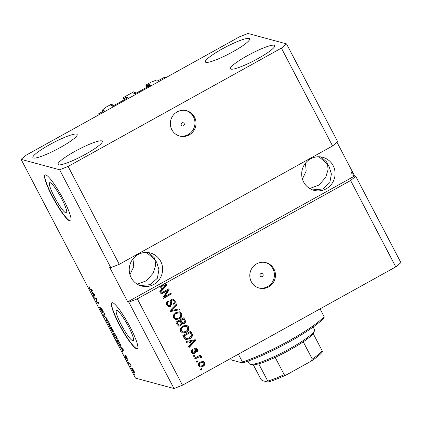 <?xml version="1.0" encoding="UTF-8"?>
<svg xmlns="http://www.w3.org/2000/svg" width="422" height="422" viewBox="0 0 422 422"><rect width="100%" height="100%" fill="white"/><g stroke="black" fill="none" stroke-linecap="round" stroke-linejoin="round"><path stroke-width="0.63" d="M98.584 113.835L104.16 110.68L102.303 110.158L105.727 107.341L111.06 104.382L112.4 104.746L110.796 105.711L112.595 106.202L127.681 97.925L128.035 97.651L126.236 97.16L124.427 98.073L123.087 97.709L133.748 91.796L135.087 92.154L133.489 93.125L135.288 93.615L150.374 85.334L150.717 85.054L148.929 84.569L147.114 85.487L145.775 85.123L151.108 82.163L156.762 79.948L158.603 80.449L164.39 77.331L165.788 77.706L99.982 114.214L98.584 113.835L99.049 114.726M145.775 85.123L146.898 87.264M147.114 85.487L147.79 86.768M135.087 92.154L135.763 93.441M123.087 97.709L124.205 99.856M124.427 98.073L125.097 99.36M112.4 104.746L113.07 106.027M102.303 110.158L102.957 111.408M61.717 198.815A17.297 2.764 -119 0 0 49.654 182.7A17.297 2.764 -119 0 0 54.369 196.831A17.297 2.764 -119 0 0 66.433 212.946A17.297 2.764 -119 0 0 61.717 198.815M128.531 326.617A17.297 2.764 -119 0 0 116.467 310.502A17.297 2.764 -119 0 0 121.183 324.634A17.297 2.764 -119 0 0 133.246 340.749A17.297 2.764 -119 0 0 128.531 326.617M130.213 327.261A26.285 4.199 -119 0 0 111.877 302.764A26.285 4.199 -119 0 0 119.046 324.244A26.285 4.199 -119 0 0 137.382 348.736A26.285 4.199 -119 0 0 130.213 327.261M111.999 302.711A26.285 4.199 -119 0 0 119.273 324.117A26.285 4.199 -119 0 0 137.488 348.662M63.4 199.458A26.285 4.199 -119 0 0 45.064 174.961A26.285 4.199 -119 0 0 52.233 196.441A26.285 4.199 -119 0 0 70.569 220.938A26.285 4.199 -119 0 0 63.4 199.458M45.186 174.908A26.285 4.199 -119 0 0 52.46 196.314A26.285 4.199 -119 0 0 70.674 220.864M184.166 123.535A1.641 1.604 105.1 0 0 181.497 123.308A1.641 1.604 105.1 0 0 182.32 125.909A1.641 1.604 105.1 0 0 184.166 123.535M194.526 117.105A13.145 12.824 105.1 0 0 186.608 110.712A13.145 12.824 105.1 0 0 173.168 115.311A13.145 12.824 105.1 0 0 171.833 129.691A13.145 12.824 105.1 0 0 179.751 136.084A13.145 12.824 105.1 0 0 193.192 131.49A13.145 12.824 105.1 0 0 194.526 117.105M179.223 135.931A13.145 12.824 105.1 0 0 192.3 130.978A13.145 12.824 105.1 0 0 193.466 116.82A13.145 12.824 105.1 0 0 186.076 110.58M262.99 274.305A1.641 1.604 105.1 0 0 260.321 274.084A1.641 1.604 105.1 0 0 261.144 276.679A1.641 1.604 105.1 0 0 262.99 274.305M273.978 269.083A13.145 12.824 105.1 0 0 266.06 262.69A13.145 12.824 105.1 0 0 252.62 267.29A13.145 12.824 105.1 0 0 251.285 281.674A13.145 12.824 105.1 0 0 259.203 288.068A13.145 12.824 105.1 0 0 272.644 283.468A13.145 12.824 105.1 0 0 273.978 269.083M258.675 287.915A13.145 12.824 105.1 0 0 271.757 282.956A13.145 12.824 105.1 0 0 272.918 268.798A13.145 12.824 105.1 0 0 265.528 262.558M333.132 165.646A17.086 16.669 105.1 0 0 322.841 157.332A17.086 16.669 105.1 0 0 305.364 163.314A17.086 16.669 105.1 0 0 303.629 182.009A17.086 16.669 105.1 0 0 313.921 190.322A17.086 16.669 105.1 0 0 331.397 184.345A17.086 16.669 105.1 0 0 333.132 165.646M318.937 156.773L327.546 164.137L326.675 161.985L321.211 156.984M160.677 261.313A17.086 16.669 105.1 0 0 150.385 253A17.086 16.669 105.1 0 0 132.909 258.981A17.086 16.669 105.1 0 0 131.173 277.676A17.086 16.669 105.1 0 0 141.465 285.989A17.086 16.669 105.1 0 0 158.941 280.013A17.086 16.669 105.1 0 0 160.677 261.313M146.481 252.44L155.09 259.804L154.22 257.652L148.755 252.651M274.163 45.223A24.972 3.777 152.4 0 1 274.738 45.613A24.972 3.777 152.4 0 1 256.143 59.581A24.972 3.777 152.4 0 1 231.05 69.139A24.972 3.777 152.4 0 1 230.475 68.749A24.972 3.777 152.4 0 1 249.07 54.781A24.972 3.777 152.4 0 1 274.163 45.223M101.707 140.89A24.972 3.777 152.4 0 1 102.282 141.28A24.972 3.777 152.4 0 1 83.688 155.249A24.972 3.777 152.4 0 1 58.595 164.807A24.972 3.777 152.4 0 1 58.02 164.422A24.972 3.777 152.4 0 1 76.614 150.454A24.972 3.777 152.4 0 1 101.707 140.89M76.588 134.101A24.972 3.777 152.4 0 1 77.157 134.486A24.972 3.777 152.4 0 1 58.568 148.454A24.972 3.777 152.4 0 1 33.47 158.018A24.972 3.777 152.4 0 1 32.9 157.628A24.972 3.777 152.4 0 1 51.489 143.659A24.972 3.777 152.4 0 1 76.588 134.101M249.043 38.434A24.972 3.777 152.4 0 1 249.613 38.819A24.972 3.777 152.4 0 1 231.024 52.787A24.972 3.777 152.4 0 1 205.925 62.35A24.972 3.777 152.4 0 1 205.356 61.96A24.972 3.777 152.4 0 1 223.945 47.992A24.972 3.777 152.4 0 1 249.043 38.434M302.4 178.981L306.203 171.026L305.433 163.224M129.944 274.648L133.748 266.699L132.977 258.892M140.109 285.557L150.274 284.671L157.39 278.209L158.93 269.626L156.747 262.489L155.09 259.804L155.618 265.332L153.239 273.081L146.439 280.778L137.234 284.175M312.565 189.889L322.73 189.003L329.846 182.541L331.391 173.954L329.202 166.822L327.546 164.137L328.073 169.66L325.694 177.414L318.895 185.11L309.69 188.502M21.1 159.352L26.233 155.122L239.532 36.798L248.015 33.475L286.533 43.888L281.4 48.119L332.568 145.98L119.268 264.309L110.786 267.632L59.618 169.765L21.1 159.352L135.467 378.112L173.985 388.525L128.842 302.173L137.324 298.85L350.624 180.526L395.767 266.878L182.468 385.202L173.985 388.525M281.4 48.119L68.1 166.442L119.268 264.309M68.1 166.442L59.618 169.765M286.533 43.888L337.7 141.755L332.568 145.98M337.03 142.304L352.312 171.538L351.178 172.165L351.853 173.468L352.987 172.835L354.037 174.84L353.636 176.19M137.324 298.85L182.468 385.202M161.299 285.552L166.432 284.539L166.859 285.356L160.26 292.335L159.806 291.465L161.811 289.445L160.339 286.628L158.688 286.997M167.513 290.61L161.193 294.113L160.756 293.279L168.695 288.875L169.164 289.761L164.612 296.677L170.942 293.163L171.379 294.002L163.435 298.407L162.966 297.51L167.513 290.61L161.098 293.939M170.462 306.393L168.51 306.652L166.822 305.138C166.041 303.381 166.463 301.988 168.093 300.955L168.636 301.735C167.529 302.49 167.244 303.476 167.787 304.695L168.905 305.723L169.997 305.57C170.794 304.805 170.942 303.856 170.451 302.722C169.971 301.292 170.324 300.169 171.496 299.335L173.294 299.071L174.893 300.469C175.621 302.041 175.262 303.307 173.817 304.262L173.273 303.481C174.228 302.854 174.465 302.031 173.98 301.013L172.941 300.042L171.912 300.184L171.242 300.897L171.707 304.098L170.462 306.393L168.378 306.609M179.603 309.732L170.335 311.6L169.881 310.734L176.565 303.919L177.013 304.784L171.015 310.608L179.15 308.862L179.603 309.732L170.272 311.483M179.535 311.816L181.413 313.393C182.14 315.809 181.333 317.624 178.997 318.847L175.71 319.607L173.537 317.988L173.542 314.917L175.837 312.591L179.672 311.847L181.687 313.472C182.42 315.883 181.613 317.703 179.271 318.921L175.489 319.581M186.535 325.214L188.412 326.792C189.146 329.207 188.339 331.022 185.996 332.246L182.715 333.005L180.542 331.381L180.547 328.316L182.842 325.99L186.677 325.246L188.692 326.865C189.425 329.281 188.618 331.101 186.276 332.32L182.494 332.979M189.177 341.788L186.434 342.4L185.981 341.53L195.27 339.699L195.697 340.517L189.098 347.496L188.645 346.626L190.649 344.605L189.177 341.788L186.371 342.279M202.054 369.477L200.919 370.105L200.482 369.271L201.616 368.638L202.054 369.477L200.825 369.925M202.829 366.481L200.017 367.077L198.598 365.921C198.076 364.165 198.683 362.862 200.413 362.013L203.167 361.454L204.58 362.603C205.108 364.339 204.522 365.631 202.829 366.481L199.88 367.04M198.002 361.733L196.868 362.361L196.43 361.522L197.565 360.894L198.002 361.733L196.779 362.181M198.113 357.35L195.117 359.011L194.679 358.172L200.455 354.971L200.893 355.804L199.975 356.316L201.516 356.738L201.621 357.703L200.629 357.845L200.434 357.218L199.369 356.843L195.027 358.832M194.996 355.973L193.862 356.606L193.424 355.767L194.558 355.134L194.996 355.973L193.767 356.426M194.526 353.536L192.965 353.773L191.625 352.586C191.071 351.373 191.34 350.365 192.443 349.558L192.981 350.339L192.485 352.185L193.234 352.871L193.946 352.776L194.368 352.291L194.278 351.326C193.809 350.081 194.041 349.073 194.975 348.287L196.32 348.092L197.591 349.231C198.155 350.36 197.939 351.304 196.942 352.059L196.399 351.278L196.784 349.722L195.528 349.063L195.186 349.595L195.344 350.714C195.797 351.922 195.523 352.861 194.526 353.536L192.828 353.731M195.249 348.989L196.045 348.994L195.249 348.989L194.906 349.516L195.186 349.595M189.721 338.782L185.87 339.573L184.103 337.943L182.863 335.564L190.802 331.159L192.516 334.794C192.411 336.645 191.482 337.975 189.721 338.782L185.733 339.531M180.764 325.795L178.691 326.132L177.156 324.65L175.858 322.165L183.802 317.761L185.105 320.261C185.807 321.617 185.527 322.724 184.266 323.579L182.13 323.605L180.764 325.795L178.553 326.09M128.842 302.173L127.724 301.872L109.667 267.332L110.786 267.632M96.443 299.077L94.887 298.655L94.449 297.821L96.401 298.349L96.865 299.24L97.086 302.215L98.642 302.637L99.08 303.476L97.129 302.949L96.659 302.052L96.707 298.929M102.045 311.468L100.763 307.527L102.52 310.006C103.3 311.536 103.538 312.306 103.232 312.327L101.196 308.361L102.488 312.306L100.589 309.611C99.729 307.923 99.481 307.084 99.84 307.095L100.858 309.748L102.045 311.468L102.356 311.315M102.768 311.483L103.126 311.294M101.449 308.218L101.132 308.572M107.309 319.211L104.028 316.141L103.575 315.276L104.266 313.393L104.719 314.258L104.007 315.725L106.85 318.341L107.309 319.211M107.309 322.461L106.37 320.166L106.618 319.533C107.146 319.591 108.048 320.752 109.314 323.009C110.358 325.167 110.575 326.137 109.978 325.926L108.844 324.914L107.462 322.376M114.315 335.859L113.376 333.565L113.618 332.932C114.151 332.99 115.053 334.15 116.319 336.408C117.358 338.565 117.58 339.536 116.984 339.32L115.85 338.312L114.467 335.775M130.788 366.871L130.071 365.958L130.788 366.871M134.481 372.615L134.243 372.747C133.874 372.742 133.236 371.924 132.313 370.294C131.559 368.728 131.416 368.047 131.875 368.242C132.244 368.264 132.883 369.081 133.785 370.695C134.534 372.241 134.687 372.927 134.243 372.747L134.407 372.742M89.585 287.514L90.255 289.223L91.912 289.766L92.349 290.6L91.025 290.241L89.422 288.247L88.9 287.023L89.121 286.67L89.559 287.472M89.216 286.849L88.9 287.023L89.121 286.67M121.082 347.802L119.674 346.072L122.971 349.173L123.398 349.991L122.791 352.038L122.338 351.167L122.554 350.619L121.082 347.802L121.357 347.654M127.001 359.106L125.397 357.065L124.812 355.192L126.421 358.32L125.476 355.461L126.853 357.429L127.444 359.227L125.941 356.305L126.969 359.164M126.421 358.32L126.642 358.056M127.834 361.221L127.117 360.309L127.834 361.221M129.549 363.748L128.81 363.553L128.372 362.714L129.797 363.099L131.11 365.7L129.549 363.748L130.002 363.5M134.834 374.615L134.117 373.702L134.834 374.615M120.729 345.623L120.386 345.813C119.885 345.803 119.02 344.69 117.796 342.479L116.556 340.106L118.508 340.633L120.328 344.178C120.85 345.512 120.871 346.061 120.386 345.813L120.623 345.808M112.843 331.697L110.849 329.186L109.551 326.707L111.503 327.235L113.476 331.813L112.595 330.801L112.795 331.782M92.244 292.641L90.835 290.911L94.138 294.013L94.56 294.83L93.953 296.877L93.499 296.007L93.716 295.458L92.244 292.641L92.518 292.493M352.143 171.627L352.755 172.962L351.853 173.463M127.724 301.872L354.638 175.995L354.491 175.716L353.356 176.343L352.903 175.473L354.037 174.84M354.638 175.995L355.757 176.296L400.9 262.648L395.767 266.878M350.624 180.526L355.757 176.296M351.463 172.719L352.465 172.165M91.896 289.761L91.025 290.241M120.423 346.778L120.128 346.942M123.192 350.693L122.338 351.167M123.34 350.181L122.554 350.619M122.417 349.052L121.452 348.139L122.638 350.408L122.981 349.527L122.417 349.052L122.686 348.904M121.715 347.992L121.452 348.139M123.398 349.986L122.638 350.408M129.681 363.068L128.81 363.553M133.705 370.542L132.165 369.086L132.608 368.839M132.65 368.891L132.313 369.081C131.975 368.902 132.044 369.334 132.529 370.374L133.79 371.909L134.265 371.719M133.79 371.909C134.127 372.083 134.054 371.655 133.574 370.616M118.867 341.324L117.221 341.002L119.305 344.531L119.953 344.98L120.565 344.753M118.091 340.522L117.221 341.002M119.611 342.738L118.719 341.409M120.18 343.861L119.458 342.822M119.953 344.98L120.012 343.951M114.067 333.185L113.376 333.565M116.245 336.265L116.092 336.35C115.116 334.62 114.436 333.76 114.056 333.765L114.394 333.496M114.446 333.549L114.056 333.765C113.608 333.602 113.766 334.314 114.536 335.912C115.491 337.605 116.161 338.46 116.551 338.486L116.81 338.254L116.092 336.35M117.084 338.101L116.551 338.486M111.593 327.409L110.902 327.794L110.216 327.609L111.535 330.088L112.257 330.943L112.595 330.801M111.867 327.926L111.128 327.852L112.352 330.162L113.006 330.969L113.339 330.811M111.672 327.556L111.128 327.852M113.006 330.969L111.714 328.01M111.086 327.124L110.216 327.609M112.257 330.943L110.902 327.794M107.061 319.786L106.37 320.166M109.24 322.867L109.092 322.951C108.116 321.226 107.436 320.361 107.051 320.372L107.394 320.098M107.441 320.15L107.051 320.372C106.602 320.203 106.761 320.92 107.531 322.519C108.486 324.207 109.156 325.061 109.546 325.088L109.804 324.856L109.092 322.951M110.084 324.703L109.546 325.088M104.303 315.988L104.028 316.141M104.477 314.775L103.575 315.276M95.757 298.175L94.887 298.655M97.999 302.463L97.129 302.949M97.06 301.83L96.659 302.052M91.59 291.618L91.289 291.781M94.354 295.532L93.499 296.007M94.507 295.02L93.716 295.458M93.578 293.891L92.613 292.979L93.8 295.247L94.148 294.366L93.578 293.891L93.848 293.744M92.882 292.831L92.613 292.979M94.56 294.825L93.8 295.247M201.431 368.744L201.774 369.403M203.029 361.422L204.58 362.603M204.301 362.53C204.828 364.26 204.248 365.552 202.549 366.407M202.919 362.403L200.577 362.772C199.358 363.321 198.883 364.202 199.158 365.41L200.271 366.127L202.333 365.674C203.546 365.13 204.021 364.249 203.747 363.041L202.919 362.403L200.856 362.851C199.638 363.395 199.163 364.276 199.437 365.489L200.271 366.127M200.577 362.772L200.856 362.851M199.158 365.41L199.437 365.489M197.38 360.995L197.728 361.654M200.271 355.071L200.893 355.804M200.614 355.73L199.975 356.316M200.846 356.305L201.516 356.738M201.236 356.664L201.621 357.703M201.341 357.624L200.608 357.729M199.928 356.833L199.369 356.843M199.094 356.769L197.834 357.276M194.373 355.24L194.716 355.899M192.295 349.674L192.981 350.339M192.701 350.265L192.205 352.112L192.485 352.185M192.205 352.112L193.234 352.871M196.183 348.06L197.591 349.231M197.311 349.158C197.876 350.286 197.66 351.231 196.663 351.985M194.906 349.516L195.064 350.64C195.518 351.848 195.244 352.787 194.247 353.457M195.054 339.742L195.697 340.517M195.418 340.438L188.977 347.259M194.658 340.565L189.969 341.472L191.435 343.814L194.658 340.565L190.248 341.551L191.435 343.814M192.675 340.95L192.954 341.029M189.969 341.472L190.248 341.551M190.617 331.259L192.516 334.794M192.237 334.72C192.131 336.571 191.203 337.901 189.441 338.702M190.311 332.51L183.95 335.812L184.699 337.252L186.049 338.576L187.189 338.692L189.293 337.938L191.493 335.152L190.311 332.51L184.229 335.886L184.978 337.326L186.329 338.65M183.95 335.812L184.229 335.886M184.699 337.252L184.978 337.326M188.412 326.792L188.692 326.865M185.996 332.246L186.276 332.32M182.715 333.005L182.357 332.937M186.281 326.18L182.99 326.76C181.254 327.651 180.653 328.996 181.186 330.785L182.963 332.056L185.865 331.47L187.479 330.125L187.769 327.388L186.281 326.18L183.269 326.834C181.534 327.73 180.932 329.07 181.465 330.864L182.963 332.056M182.99 326.76L183.269 326.834M181.186 330.785L181.465 330.864M183.612 317.866L184.825 320.187C185.527 321.543 185.247 322.651 183.987 323.505L184.266 323.579M183.987 323.505L182.489 323.769M180.484 325.715L181.85 323.526L182.13 323.605M180.009 320.947L176.945 322.413L178.337 324.829L179.128 325.183L180.315 324.961C181.265 324.318 181.428 323.495 180.816 322.487L180.009 320.947L177.224 322.487L179.128 325.183M183.312 319.111L180.658 320.356L181.935 322.614L182.737 322.999L183.697 322.814C184.562 322.192 184.672 321.416 184.024 320.483L183.312 319.111L180.938 320.43L182.737 322.999M180.658 320.356L180.938 320.43M181.935 322.614L182.214 322.693M176.945 322.413L177.224 322.487M178.337 324.829L178.617 324.908M177.815 324.075L178.095 324.149M181.413 313.393L181.687 313.472M178.997 318.847L179.271 318.921M175.71 319.607L175.352 319.538M179.276 312.781L175.985 313.361C174.249 314.253 173.648 315.598 174.186 317.386L175.958 318.657L178.859 318.072L180.474 316.727L180.764 313.989L179.276 312.781L176.264 313.435C174.529 314.332 173.927 315.672 174.465 317.465L175.958 318.657M175.985 313.361L176.264 313.435M174.186 317.386L174.465 317.465M176.407 304.077L177.013 304.784M176.734 304.705L171.015 310.608M178.933 308.909L179.324 309.658M167.935 301.05L168.636 301.735M168.357 301.656C167.249 302.41 166.964 303.397 167.508 304.621L167.787 304.695M167.508 304.621L168.905 305.723M173.157 299.04L174.893 300.469M174.613 300.395C175.341 301.967 174.982 303.233 173.537 304.188M172.941 300.042L171.912 300.184M171.633 300.111L170.968 300.823L171.242 300.897M170.968 300.823L171.707 304.098M171.427 304.019L170.182 306.319M168.51 288.975L169.164 289.761M168.884 289.687L164.332 296.597L164.612 296.677M170.757 293.269L171.379 294.002M171.1 293.928L163.34 298.227M166.215 284.581L166.859 285.356M166.579 285.277L160.138 292.098M158.408 286.923L160.339 286.628M165.82 285.404L161.13 286.311L162.597 288.653L165.82 285.404L161.41 286.39L162.597 288.653M163.841 285.789L164.121 285.863M161.13 286.311L161.41 286.39M238.356 354.2L242.407 361.939A55.203 8.35 -27.6 0 0 324.096 316.627L324.133 317.624A53.889 8.15 152.4 0 1 289.26 341.894A53.889 8.15 152.4 0 1 242.444 362.941L231.493 359.982L230.317 358.658M320.045 308.883L324.096 316.627M242.444 362.941L242.407 361.939M247.957 361.126L249.291 363.68A36.804 5.565 -27.6 0 0 250.072 364.233A36.804 5.565 -27.6 0 0 250.14 364.255A36.804 5.565 -27.6 0 0 284.628 351.489A36.804 5.565 -27.6 0 0 314.532 330.537L313.968 332.262A35.485 5.37 152.4 0 1 313.193 333.612A35.485 5.37 152.4 0 1 303.239 341.809A35.485 5.37 152.4 0 1 275.176 357.381A35.485 5.37 152.4 0 1 258.733 363.822A35.485 5.37 152.4 0 1 251.876 364.777A35.485 5.37 152.4 0 1 251.813 364.756A35.485 5.37 152.4 0 1 251.749 364.74M314.532 330.537A36.804 5.565 -27.6 0 0 314.522 329.582L313.187 327.029M303.239 341.809L312.269 359.08L310.692 361.417L287.034 374.546C279.258 378.228 272.87 380.734 267.87 382.074L262.12 380.554L260.854 379.225L253.358 364.888M267.701 382.063C268.065 382.285 268.086 381.957 267.759 381.092A35.485 5.37 -27.6 0 0 284.201 374.652C285.272 375.227 286.369 375.111 287.493 374.309M258.733 363.822L267.759 381.092M313.193 333.612L322.218 350.882C322.545 351.748 322.524 352.075 322.16 351.853M275.176 357.381L284.201 374.652M148.365 84.79L149.035 86.077M148.929 84.569L149.562 85.787M133.843 92.851L134.069 93.283M125.672 97.382L126.347 98.664M126.236 97.16L126.874 98.373M111.15 105.437L111.376 105.875M123.224 349.653L122.823 349.875M94.386 294.493L93.985 294.714M195.064 350.64L195.344 350.714M191.715 333.354L191.989 333.433M184.825 320.187L185.105 320.261M181.428 321.833L181.708 321.907M171.817 309.516L172.097 309.59M171.105 302.395L171.385 302.468M312.269 359.08A35.485 5.37 -27.6 0 0 322.218 350.882M116.715 338.481L117.137 338.249M109.715 325.082L110.131 324.85M101.138 308.361L101.433 308.197M251.813 364.756L250.072 364.233M310.692 361.417C316.748 357.466 320.657 354.258 322.424 351.795"/></g></svg>
